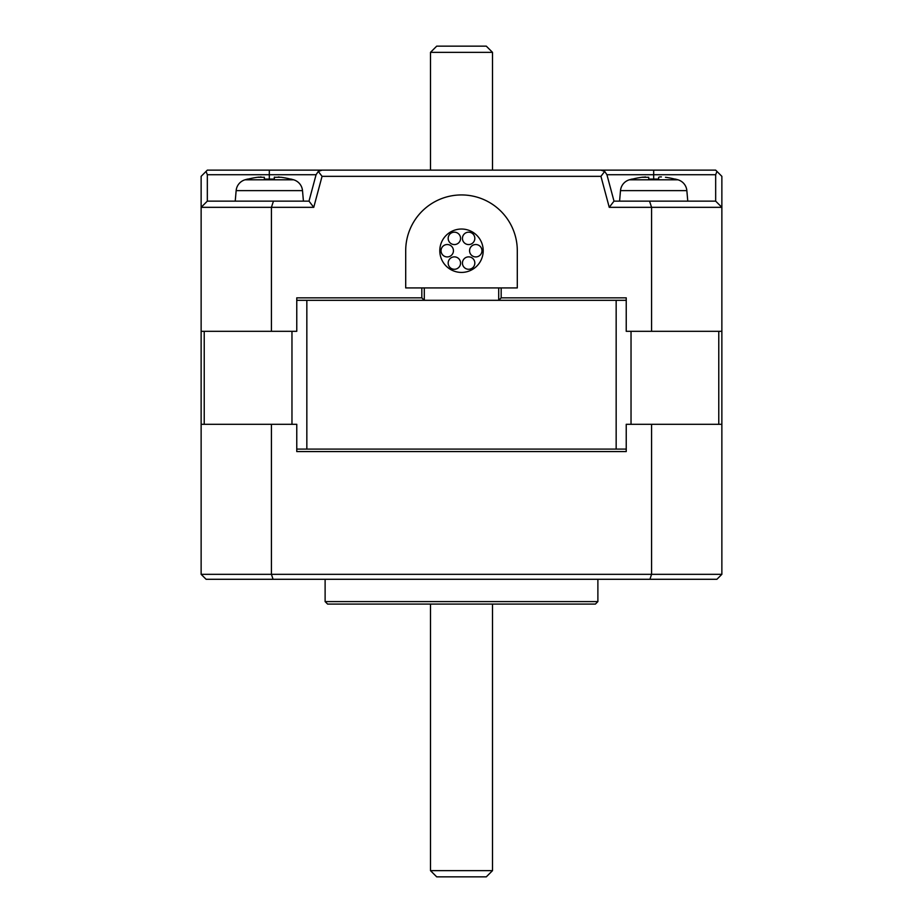<?xml version="1.0" encoding="UTF-8"?>
<svg xmlns="http://www.w3.org/2000/svg" width="923" height="923" viewBox="0 0 923 923"><rect width="100%" height="100%" fill="white"/><g stroke="black" fill="none" stroke-linecap="round" stroke-linejoin="round"><path stroke-width="1.38" d="M259.121 177.089L257.54 177.285A86.647 86.647 0 0 0 248.195 179.085L247.629 179.085A86.785 86.785 0 0 0 245.022 179.8A12.403 12.403 0 0 0 236.15 190.623L235.227 201.133M597.885 579.286L597.885 601.6L595.404 604.08L327.596 604.08L325.115 601.6L325.115 579.286M606.93 174.735L715.671 174.735L715.671 201.133L614.003 201.133L606.93 174.735L604.715 171.413L600.942 170.132L653.68 170.132L207.329 170.132L322.058 170.132L318.285 171.413L322.058 176.339L600.942 176.339L609.249 207.329L651.569 207.329L651.569 331.311L721.867 331.311L721.867 176.339L715.671 170.132L653.68 170.132L715.671 170.132M501.177 287.918L501.177 297.841L626.232 297.841L626.232 331.311L651.569 331.311M715.671 201.133L721.867 207.329L651.569 207.329L649.538 201.133M715.671 174.735L716.952 171.413M207.329 170.132L201.133 176.339L201.133 331.311L271.431 331.311L271.431 207.329L313.751 207.329L322.058 176.339M269.32 170.132L269.32 174.735L316.07 174.735L308.997 201.133L273.462 201.133L271.431 207.329L201.133 207.329L207.329 201.133L207.329 174.735L206.048 171.413M316.07 174.735L318.285 171.413M604.715 171.413L600.942 176.339M469.565 250.721A6.196 6.196 0 0 0 475.76 256.929A6.196 6.196 0 0 0 481.956 250.721A6.196 6.196 0 0 0 475.76 244.526A6.196 6.196 0 0 0 469.565 250.721M718.775 424.303L718.775 331.311M631.032 331.311L631.032 424.303M421.823 287.918L421.823 297.841L296.768 297.841L296.768 331.311L271.431 331.311M721.867 574.325L716.906 579.286L649.942 579.286L651.569 574.325L271.431 574.325L271.431 424.303L296.768 424.303L296.768 451.578L626.232 451.578L626.232 424.303L651.569 424.303L651.569 574.325L721.867 574.325L721.867 331.311M274.477 177.089L274.281 179.085L264.359 179.085L264.359 177.274L264.359 179.085L264.359 177.285L257.54 177.285M261.082 176.928L260.344 176.974M308.997 201.133L313.751 207.329M614.003 201.133L609.249 207.329M462.435 263.078A6.196 6.196 0 0 0 468.63 269.274A6.196 6.196 0 0 0 474.826 263.078A6.196 6.196 0 0 0 468.63 256.871A6.196 6.196 0 0 0 462.435 263.078M626.232 300.321L296.768 300.321M626.232 449.097L296.768 449.097M721.867 424.303L651.569 424.303M501.177 297.841L498.697 300.321L498.697 287.918M424.303 287.918L424.303 300.321L421.823 297.841M517.295 287.918L405.705 287.918L405.705 250.721A55.795 55.795 0 0 1 461.5 194.938A55.795 55.795 0 0 1 517.295 250.721L517.295 287.918M686.85 190.623L620.498 190.623A12.403 12.403 0 0 1 629.382 179.8L677.978 179.8A12.403 12.403 0 0 1 686.85 190.623L687.773 201.133M620.498 190.623L619.575 201.133M303.425 201.133L302.502 190.623A12.403 12.403 0 0 0 293.618 179.8A86.785 86.785 0 0 0 291.022 179.085L290.445 179.085A86.647 86.647 0 0 0 281.1 177.285L274.281 177.285L274.281 179.085L274.281 177.285M273.462 201.133L207.329 201.133M291.968 424.303L291.968 331.311M204.225 331.311L204.225 424.303M201.133 331.311L201.133 451.578M271.431 424.303L201.133 424.303L201.133 574.325L206.094 579.286L649.942 579.286M439.798 250.721A21.702 21.702 0 0 1 461.5 229.031A21.702 21.702 0 0 1 483.202 250.721A21.702 21.702 0 0 1 461.5 272.423A21.702 21.702 0 0 1 439.798 250.721M279.496 177.089L278.261 176.974M273.058 579.286L271.431 574.325L201.133 574.325M441.044 250.721A6.196 6.196 0 0 0 447.24 256.929A6.196 6.196 0 0 0 453.435 250.721A6.196 6.196 0 0 0 447.24 244.526A6.196 6.196 0 0 0 441.044 250.721M436.706 876.85L486.294 876.85L492.501 870.654L430.499 870.654L436.706 876.85M658.641 179.085L658.641 177.285L658.641 179.085L648.719 179.085L648.719 177.274L648.719 179.085L648.719 177.285L641.9 177.285A86.647 86.647 0 0 0 632.555 179.085L631.978 179.085A86.785 86.785 0 0 0 629.382 179.8M645.431 176.928L644.704 176.974M643.469 177.089L641.9 177.285M659.622 176.928L661.433 176.904M677.978 179.8A86.785 86.785 0 0 0 675.371 179.085L674.805 179.085A86.647 86.647 0 0 0 665.46 177.285M462.435 238.376A6.196 6.196 0 0 0 468.63 244.572A6.196 6.196 0 0 0 474.826 238.376A6.196 6.196 0 0 0 468.63 232.181A6.196 6.196 0 0 0 462.435 238.376M460.565 238.376A6.196 6.196 0 0 0 454.37 232.181A6.196 6.196 0 0 0 448.174 238.376A6.196 6.196 0 0 0 454.37 244.572A6.196 6.196 0 0 0 460.565 238.376M430.499 52.346L492.501 52.346L486.294 46.15L436.706 46.15L430.499 52.346L430.499 170.132M492.501 52.346L492.501 170.132M454.37 256.871A6.196 6.196 0 0 0 448.174 263.078A6.196 6.196 0 0 0 454.37 269.274A6.196 6.196 0 0 0 460.565 263.078A6.196 6.196 0 0 0 454.37 256.871M430.499 604.08L430.499 870.654M492.501 604.08L492.501 870.654M597.885 601.6L325.115 601.6M269.32 179.085L269.32 174.735L207.329 174.735M653.68 170.132L653.68 179.085M616.16 300.321L616.16 449.097M306.84 449.097L306.84 300.321M656.195 179.8A86.785 8.999 -90 0 0 655.93 179.085M293.618 179.8L245.16 179.8A86.785 86.324 -90 0 1 247.745 179.085M302.502 190.623L236.15 190.623"/></g></svg>
